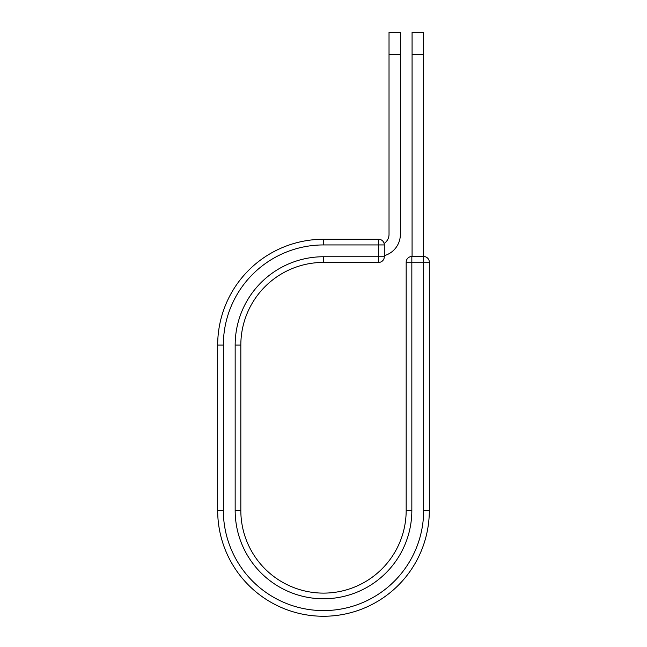 <?xml version="1.0" encoding="UTF-8"?>
<svg xmlns="http://www.w3.org/2000/svg" width="647" height="647" viewBox="0 0 647 647"><rect width="100%" height="100%" fill="white"/><g stroke="black" fill="none" stroke-linecap="round" stroke-linejoin="round"><path stroke-width="0.97" d="M400.364 54.502L389.025 54.502L389.025 32.35L400.364 32.35L400.364 234.4A22.111 22.111 0 0 1 384.302 255.67M389.025 54.502L389.025 234.4A10.773 10.773 0 0 1 384.1 243.45M384.302 244.938L384.302 256.746A5.669 5.669 0 0 1 378.632 262.415L378.632 239.269L323.5 239.269L323.5 244.938L384.302 244.938A5.669 5.669 0 0 0 378.632 239.269A5.669 5.669 0 0 1 384.302 244.938M323.5 262.415L378.632 262.415A5.669 5.669 0 0 0 384.302 256.746L323.5 256.746L323.5 262.415A82.67 82.67 0 0 0 240.83 345.094A82.67 82.67 0 0 1 323.5 262.415A82.67 82.67 0 0 0 240.83 345.094L240.83 510.434A82.67 82.67 0 0 0 323.5 593.113A82.67 82.67 0 0 0 406.17 510.434A82.67 82.67 0 0 1 323.5 593.113A82.67 82.67 0 0 1 240.83 510.434L235.16 510.434L235.16 345.094L240.83 345.094M235.16 510.434A88.34 88.34 0 0 0 323.5 598.774A88.34 88.34 0 0 0 411.84 510.434L406.17 510.434L406.17 262.181A5.669 5.669 0 0 1 411.84 256.511L423.656 256.511A5.669 5.669 0 0 1 429.325 262.181L429.325 510.434A105.825 105.825 0 0 1 323.5 616.259A105.825 105.825 0 0 1 217.675 510.434L217.675 345.094A105.825 105.825 0 0 1 323.5 239.269A105.825 105.825 0 0 0 217.675 345.094L223.344 345.094A100.156 100.156 0 0 1 323.5 244.938M423.413 54.502L412.074 54.502L412.074 32.35L423.413 32.35L423.413 256.511M412.074 256.511L412.074 54.502M235.16 345.094A88.34 88.34 0 0 1 323.5 256.746M223.344 510.434A100.156 100.156 0 0 0 323.5 610.59A100.156 100.156 0 0 0 423.656 510.434L429.325 510.434A105.825 105.825 0 0 1 323.5 616.259A105.825 105.825 0 0 1 217.675 510.434L223.344 510.434L223.344 345.094M406.17 510.434A82.67 82.67 0 0 1 323.5 593.113A82.67 82.67 0 0 1 240.83 510.434M423.656 510.434L423.656 256.511A5.669 5.669 0 0 1 429.325 262.181L406.17 262.181A5.669 5.669 0 0 1 411.84 256.511L411.84 510.434"/></g></svg>
